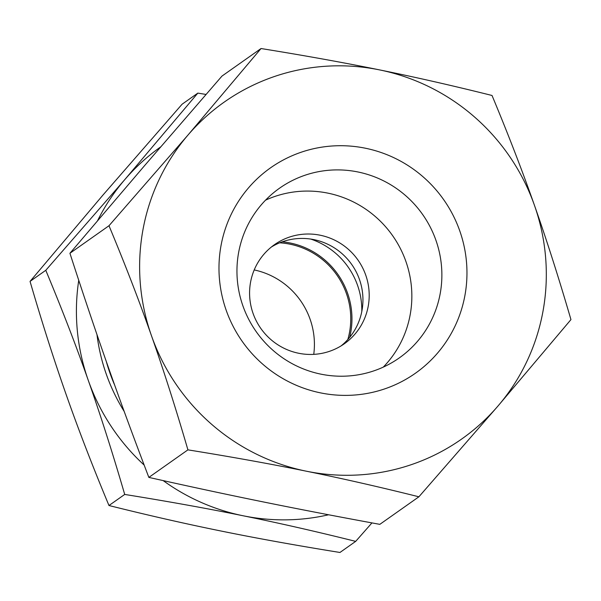 <?xml version="1.0" encoding="UTF-8"?>
<svg xmlns="http://www.w3.org/2000/svg" width="601" height="601" viewBox="0 0 601 601"><rect width="100%" height="100%" fill="white"/><g stroke="black" fill="none" stroke-linecap="round" stroke-linejoin="round"><path stroke-width="0.9" d="M114.641 385.038A181.855 178.204 -125.2 0 1 106.347 361.637M97.602 220.642A206.105 201.966 -125.2 0 1 124.805 179.594L197.834 93.11L182.103 104.206L103.079 194.912L30.05 281.396C42.153 322.895 54.308 360.953 66.516 395.578C78.693 430.218 92.854 466.872 108.976 505.524C148.267 515.342 185.762 523.869 221.469 531.111C257.145 538.376 296.646 545.498 339.963 552.469L355.687 541.373C316.404 531.562 278.902 523.028 243.202 515.786A206.105 201.966 -125.2 0 1 163.171 480.605M197.834 93.11L206.03 94.44M371.951 522.9L355.687 541.373M144.157 465.061A206.105 201.966 -125.2 0 1 88.242 380.253C76.064 345.613 61.911 308.959 45.781 270.3L124.805 179.594A206.105 201.966 -125.2 0 1 160.677 146.907M328.597 514.779A206.105 201.966 -125.2 0 1 243.202 515.786C207.525 508.521 168.025 501.407 124.707 494.435C112.612 452.936 100.457 414.878 88.242 380.253A206.105 201.966 -125.2 0 1 78.746 280.314M124.182 411.422A186.708 182.959 -125.2 0 1 96.971 334.584M45.781 270.3L30.05 281.396M124.707 494.435L108.976 505.524M69.926 253.276C83.103 294.009 95.792 331.692 108 366.325C120.185 400.957 133.805 437.986 148.853 477.404L187.918 449.856C231.235 456.828 270.728 463.949 306.405 471.214A206.105 201.966 54.8 0 0 497.921 406.088A206.105 201.966 54.8 0 0 534.484 205.422A206.105 201.966 54.8 0 0 379.531 69.889A206.105 201.966 54.8 0 0 188.015 135.015A206.105 201.966 54.8 0 0 151.452 335.674A206.105 201.966 54.8 0 0 306.405 471.214C342.112 478.456 379.614 486.983 418.897 496.794L497.921 406.088L570.95 319.604C558.847 278.105 546.692 240.047 534.484 205.422C522.307 170.782 508.145 134.128 492.024 95.476C452.733 85.658 415.238 77.131 379.531 69.889C343.855 62.624 304.354 55.502 261.037 48.531L221.972 76.087L144.556 165.658L69.926 253.276L108.991 225.728L188.015 135.015L261.037 48.531M459.75 230.837A125.677 123.152 -125.2 0 1 320.671 392.904A125.677 123.152 -125.2 0 1 248.483 187.903A125.677 123.152 -125.2 0 1 459.75 230.837M148.853 477.404C189.217 486.457 227.253 494.608 262.953 501.858C298.637 509.115 337.597 516.612 379.832 524.35L418.897 496.794M187.918 449.856C175.815 408.357 163.66 370.299 151.452 335.674C139.274 301.033 125.113 264.38 108.991 225.728M310.717 239.063A73.953 72.473 -125.2 0 1 357.565 285.347A73.953 72.473 -125.2 0 1 361.802 311.498M341.128 345.868A60.618 59.401 54.8 0 0 359.466 279.488A60.618 59.401 54.8 0 0 271.397 247.003M253.059 313.384A60.618 59.401 54.8 0 0 344.328 343.772A60.618 59.401 54.8 0 0 357.933 259.993A60.618 59.401 54.8 0 0 274.454 244.69A60.618 59.401 54.8 0 0 253.059 313.384M383.273 367.121A103.853 101.764 54.8 0 0 392.551 235.577A103.853 101.764 54.8 0 0 265.529 200.171M435.913 240.242A103.853 101.764 54.8 0 0 279.563 188.188A103.853 101.764 54.8 0 0 242.909 305.871A103.853 101.764 54.8 0 0 399.267 357.926A103.853 101.764 54.8 0 0 435.913 240.242M282.26 241.82A76.38 74.847 -125.2 0 1 349.654 337.379M279.645 242.819A75.17 73.66 -125.2 0 1 347.829 339.505M254.215 269.932A75.17 73.66 -125.2 0 1 313.752 354.357"/></g></svg>
